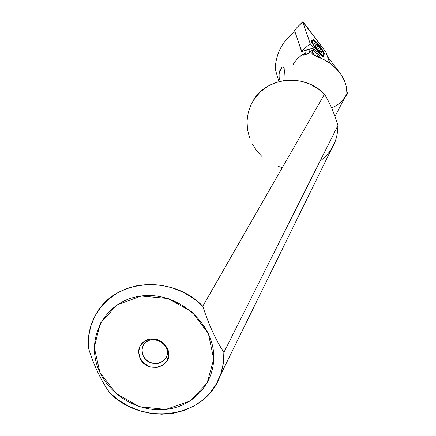 <?xml version="1.0" encoding="UTF-8"?>
<svg xmlns="http://www.w3.org/2000/svg" width="436" height="436" viewBox="0 0 436 436"><rect width="100%" height="100%" fill="white"/><g stroke="black" fill="none" stroke-linecap="round" stroke-linejoin="round"><path stroke-width="0.65" d="M296.992 27.457L302.753 22.04L310.214 43.676L301.494 51.208L301.875 51.715L294.518 30.466L301.494 51.208L310.214 43.676L321.278 58.326L310.214 43.676L302.753 21.811L325.883 52.075L329.834 63.225L325.883 52.075L303.538 22.476L302.753 22.04L296.992 27.457L294.518 30.466L296.992 27.457L302.737 21.827M311.282 39.12C309.222 41.851 323.169 59.776 324.951 56.696C326.864 53.846 313.195 36.253 311.282 39.12C309.222 41.851 323.169 59.776 324.951 56.696C326.864 53.846 313.195 36.253 311.282 39.12M322.695 56.331L322.575 55.672L322.695 56.331M311.942 41.453L311.451 41.197L311.942 41.453M323.321 56.696L323.539 54.92L323.321 56.696M323.267 56.669L318.76 52.729C309.244 40.684 311.62 39.731 311.38 40.21L312.928 40.733L311.337 40.33M88.295 347.574C93.751 365.215 100.869 380.257 109.643 392.689L118.548 400.128L128.5 406.139L139.22 410.565L150.42 413.279L161.789 414.2L173.005 413.295L183.763 410.587L193.758 406.139L202.702 400.068L210.332 392.536L216.425 383.751L220.796 373.952L223.303 363.422L223.864 352.457C215.569 339.54 208.539 324.122 202.767 306.197L193.66 298.529L183.447 292.354L172.422 287.858L160.928 285.171L149.297 284.37L137.88 285.476L127.007 288.447L117.006 293.183L108.155 299.537L100.705 307.315L94.863 316.285L90.786 326.177L88.584 336.706L88.295 347.574C93.751 365.215 100.869 380.257 109.643 392.689C142.67 427.095 205.928 418.031 220.169 375.712L221.728 370.938L223.161 364.354L223.75 359.297L223.864 352.457L337.927 125.535L223.864 352.457C215.569 339.54 208.539 324.122 202.767 306.197C172.013 274.102 114.537 278.975 95.92 314.367C90.159 324.553 87.62 335.622 88.295 347.574M99.893 372.382C111.54 397.142 140.904 413.088 167.74 409.191C194.609 405.475 214.839 382.198 213.695 355.405C212.806 320.536 174.727 290.174 139.324 296.278C103.741 301.592 84.23 340.396 99.893 372.382L116.041 393.506L139.525 406.701L165.844 409.431L189.933 401.098L207.056 383.2L213.716 359.155L208.43 333.698L192.134 312.002L168.1 298.524L141.242 296.006L117.033 304.895L100.296 323.267L94.241 347.356L99.893 372.382M331.687 148.621L335.142 141.586L336.559 137.144L337.638 131.4L337.927 125.535C334.352 113.36 329.872 102.912 324.482 94.181L202.767 306.197L324.482 94.181C304.448 72.747 265.993 76.834 252.771 101.403M275.209 69.035L278.898 81.592L275.209 69.035C275.879 53.41 282.452 40.968 294.932 31.697C282.452 40.968 275.879 53.41 275.209 69.035M346.925 93.5L346.653 88.661L345.857 84.791L344.042 79.864L340.848 74.256L336.183 68.605L330.444 63.661L324.526 59.945L312.901 54.538L311.893 53.317L312.252 51.9L314.77 55.536L312.252 51.9L313.326 50.309L312.819 48.93L319.223 57.41L312.819 48.93L313.326 50.309L311.893 52.68L312.307 54.037L314.345 55.339L324.967 60.184L329.747 63.16L334.494 66.975L338.69 71.39L341.993 76.022L344.32 80.48L345.759 84.448L346.511 87.734L346.865 93.091L347.814 93.364L346.871 91.773L347.814 93.364L347.29 93.026L346.925 93.5L334.984 116.456M338.478 71.139L327.474 56.56L338.478 71.139M305.941 52.691L303.309 55.127C303.56 55.759 312.312 51.835 310.536 51.573L309.451 51.295L308.584 49.23L309.451 51.295L313.326 50.309L309.451 51.295C311.718 51.394 310.557 52.445 305.958 54.446C302.431 55.683 302.426 55.094 305.941 52.691L306.29 49.873L312.122 48.609L312.819 48.93L312.122 48.609L308.584 49.23L301.875 51.715L306.29 49.873L305.941 52.691C300.35 55.399 296.039 59.421 293.014 64.762M143.199 355.683L145.537 359.144L148.856 361.787L152.807 363.324L154.884 363.619L158.966 363.232L162.584 361.58L165.337 358.844L166.296 357.155C173.021 343.873 149.096 332.068 143.139 345.715L142.387 347.737L142.032 350.615L142.256 352.822L143.199 355.683C148.959 369.548 171.866 363.052 166.677 348.947C163.113 341.241 157.276 338.358 149.167 340.303C142.681 343.535 140.692 348.664 143.199 355.683M139.989 358.092C146.877 374.644 174.242 366.91 168.051 350.048C163.789 340.832 156.813 337.382 147.117 339.709C139.362 343.579 136.986 349.705 139.989 358.092L144.076 363.477L150.055 366.834L156.747 367.504L162.841 365.346L167.124 360.785L168.748 354.713L167.38 348.331L163.282 342.909L157.271 339.535L150.54 338.876L144.441 341.066L140.179 345.661L138.594 351.738L139.989 358.092M320.079 161.042C331.829 152.229 337.78 140.392 337.927 125.535C334.352 113.36 329.872 102.912 324.482 94.181L317.686 88.486L309.942 84.143L301.548 81.303L292.823 80.082L284.092 80.518L275.677 82.589L267.895 86.214L261.033 91.249L255.338 97.506L251.016 104.749L248.215 112.701L247.027 121.077L247.495 129.574L249.588 137.874M252.281 143.984L256.679 150.78L262.194 156.747M277.923 166.29L282.299 167.669M281.76 67.406L283.187 66.85L284.228 68.61L284.027 77.57L284.403 70.888L284 67.749L283.433 66.959L282.735 66.844L281.345 67.831L279.71 70.872L278.996 74.616L279.214 78.071L280.326 81.232L279.1 77.363L279.116 73.352L279.34 72.18L282.217 67.062M345.159 96.89L347.814 93.364L345.159 96.89M331.573 107.719C336.69 106.101 341.105 102.618 344.811 97.266M312.683 40.919C311.053 43.104 322.128 57.334 323.556 54.903C325.087 52.642 314.192 38.624 312.683 40.919C310.923 42.663 321.207 56.38 323.31 55.105C326.123 54.473 315.217 39.414 312.906 40.739L312.683 40.919M319.692 51.197L321.953 52.761L321.06 51.246L320.645 49.094L316.819 44.254L316.558 44.646L314.285 43.066L315.179 44.576L315.582 46.734L319.43 51.595L319.692 51.197L320.743 51.731L321.997 52.914L320.585 49.829L318.988 51.034L320.585 49.829L320.645 49.094L317.975 46.02L316.214 47.344L317.975 46.02L316.825 44.249L316.558 44.646L315.506 44.101L315.081 44.418L315.506 44.101L314.242 42.913L315.179 44.576L315.582 46.734L319.168 51.339L319.425 51.601L319.692 51.197L319.288 51.503L319.692 51.197M311.893 41.518L311.756 42.145L311.893 41.518L312.906 40.739M321.839 55.65L322.738 55.53L321.839 55.65M320.482 51.677L321.06 51.246L320.482 51.677M318.907 50.892L320.847 49.437L318.907 50.892M318.7 50.549L320.645 49.094L318.7 50.549M317.79 49.252L319.49 47.971L317.79 49.252M315.511 45.698L317.081 44.51L315.511 45.698M315.424 45.497L316.558 44.646L315.424 45.497M335.142 141.586L220.169 375.712M144.349 343.791L143.139 345.715M149.167 340.303L147.117 339.709M166.677 348.947L168.051 350.048M322.52 55.694L323.31 55.105M311.691 41.976L311.844 41.6"/></g></svg>
